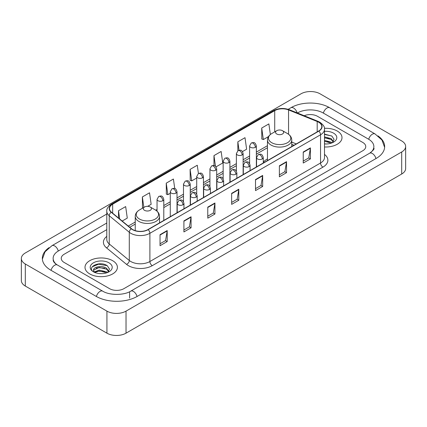 <?xml version="1.0" encoding="UTF-8"?>
<svg xmlns="http://www.w3.org/2000/svg" width="427" height="427" viewBox="0 0 427 427"><rect width="100%" height="100%" fill="white"/><g stroke="black" fill="none" stroke-linecap="round" stroke-linejoin="round"><path stroke-width="0.64" d="M267.462 158.929A17.891 10.328 0 0 0 263.299 162.276M293.904 145.308L291.764 144.438M337.255 131.03A16.199 9.357 0 0 0 324.435 128.319A16.199 9.357 0 0 1 337.255 131.03A16.199 9.357 0 0 1 342 137.643A16.199 9.357 0 0 0 337.255 131.03M112.659 260.694A16.199 9.357 0 0 0 95.002 258.666A16.199 9.357 0 0 0 85 267.307A16.199 9.357 0 0 0 89.745 273.926A16.199 9.357 0 0 0 107.401 275.954A16.199 9.357 0 0 0 117.404 267.307A16.199 9.357 0 0 0 112.659 260.694A16.199 9.357 0 0 0 95.002 258.666A16.199 9.357 0 0 0 85 267.307A16.199 9.357 0 0 0 89.745 273.926A16.199 9.357 0 0 0 107.401 275.954A16.199 9.357 0 0 0 117.404 267.307A16.199 9.357 0 0 0 112.659 260.694M318.638 122.207A10.803 6.234 180 0 1 321.798 126.616A10.803 6.234 180 0 1 318.638 131.025L147.982 229.555A10.803 6.234 180 0 1 131.5 228.723L111.447 212.187A10.803 6.234 180 0 1 109.493 208.611A10.803 6.234 180 0 1 112.659 204.202L274.721 110.63A10.803 6.234 180 0 1 288.556 109.931L317.192 121.508A10.803 6.234 180 0 1 318.638 122.207M318.825 122.101A11.07 6.394 0 0 0 317.352 121.38L288.711 109.803A11.07 6.394 0 0 0 274.534 110.518L112.466 204.09A11.07 6.394 0 0 0 111.223 212.278L131.276 228.808A11.07 6.394 0 0 0 148.174 229.662L318.825 131.137A11.07 6.394 0 0 0 318.825 122.101M160.034 234.695L160.034 245.717L167.197 241.581L167.197 230.559L160.034 234.695M160.034 243.764L165.553 240.577L167.17 230.927A2.701 1.559 -120 0 0 167.197 230.559M165.505 240.604L167.197 241.581M183.904 220.914L183.904 231.936L191.066 227.804L191.066 216.777L183.904 220.914M183.904 229.982L189.417 226.796L191.034 217.146A2.701 1.559 -120 0 0 191.066 216.777M189.369 226.828L191.066 227.804M207.773 207.132L207.773 218.16L214.93 214.023L214.93 203.001L207.773 207.132M207.773 216.201L213.286 213.02L214.904 203.364A2.701 1.559 -120 0 0 214.93 203.001M213.238 213.046L214.93 214.023M303.239 152.012L303.239 163.039L310.402 158.903L310.402 147.881L303.239 152.012M303.239 161.08L308.758 157.899L310.376 148.249A2.701 1.559 -120 0 0 310.402 147.881M308.71 157.926L310.402 158.903M279.375 165.793L279.375 176.821L286.533 172.684L286.533 161.662L279.375 165.793M279.375 174.862L284.889 171.681L286.506 162.025A2.701 1.559 -120 0 0 286.533 161.662M284.841 171.707L286.533 172.684M255.506 179.575L255.506 190.597L262.669 186.466L262.669 175.438L255.506 179.575M255.506 188.643L261.02 185.457L262.637 175.807A2.701 1.559 -120 0 0 262.669 175.438M260.972 185.483L262.669 186.466M231.637 193.356L231.637 204.378L238.8 200.242L238.8 189.22L231.637 193.356M231.637 202.419L237.156 199.238L238.773 189.588A2.701 1.559 -120 0 0 238.8 189.22M237.108 199.265L238.8 200.242M324.499 146.968A16.199 9.357 0 0 0 342 137.643A16.199 9.357 0 0 1 324.499 146.968M109.558 288.668A10.125 5.845 0 0 0 123.878 288.668L362.79 150.731A10.125 5.845 0 0 0 365.758 146.6A10.125 5.845 0 0 0 362.79 142.463L317.442 116.283A10.125 5.845 0 0 0 304.205 115.738A10.125 5.845 0 0 1 317.442 116.283L362.79 142.463A10.125 5.845 0 0 1 365.758 146.6A10.125 5.845 0 0 1 362.79 150.731L123.878 288.668A10.125 5.845 0 0 1 109.558 288.668L64.21 262.488L109.558 288.668M106.793 229.635L64.21 254.22A10.125 5.845 0 0 0 61.242 258.351A10.125 5.845 0 0 0 64.21 262.488A10.125 5.845 0 0 1 61.242 258.351A10.125 5.845 0 0 1 64.21 254.22L106.793 229.635M147.651 206.342L151.153 204.319L149.535 192.801L142.372 196.938L142.49 207.896M122.186 221.042L127.283 218.101L125.666 206.583L118.509 210.714L118.509 218.01M216.046 166.856L222.755 162.981L221.138 151.462L213.975 155.599L213.975 165.516M242.493 151.585L246.619 149.199L245.007 137.681L237.844 141.817L237.844 150.774M270.36 134.51L268.871 123.905L261.714 128.036L261.826 138.994M174.739 188.537L173.405 179.025L166.242 183.156L166.359 194.114M198.432 173.517L197.269 165.244L190.111 169.375L190.223 180.333M190.111 169.375L191.728 180.893L196.714 178.016M191.728 180.893L190.111 180.29M213.975 155.599L215.47 166.231M237.844 141.817L239.029 150.261M261.714 128.036L263.331 139.554L268.508 136.565M263.331 139.554L261.714 138.951M166.242 183.156L167.859 194.675L170.266 193.287M167.859 194.675L166.242 194.071M142.81 208.013L142.372 207.853M142.372 196.938L143.846 207.415M118.509 210.714L119.667 218.96M370.492 152.695A18.228 10.526 0 0 0 373.86 146.6A18.228 10.526 0 0 0 368.517 139.159L323.17 112.979A18.228 10.526 0 0 0 297.395 112.979L297.384 112.984M106.793 223.017L58.483 250.911A18.228 10.526 0 0 0 53.14 258.351A18.228 10.526 0 0 0 56.508 264.446M106.931 311.128A13.504 7.793 0 0 0 126.024 311.128L401.695 151.975A13.504 7.793 0 0 0 405.65 146.461A13.504 7.793 0 0 0 401.695 140.947L320.069 93.823A13.504 7.793 0 0 0 300.976 93.823L25.305 252.981A13.504 7.793 0 0 0 21.35 258.49A13.504 7.793 0 0 0 25.305 264.003L106.931 311.128L106.931 333.177A13.504 7.793 0 0 0 126.024 333.177L401.695 174.019A13.504 7.793 0 0 0 405.65 168.51L405.65 146.461M21.35 258.49L21.35 280.539A13.504 7.793 0 0 0 25.305 286.053L106.931 333.177M49.052 247.633A29.031 16.76 0 0 0 42.342 258.351A29.031 16.76 0 0 0 50.845 270.206L96.192 296.386A29.031 16.76 0 0 0 137.243 296.386L376.155 158.449A29.031 16.76 0 0 0 384.658 146.6A29.031 16.76 0 0 0 377.948 135.882M293.931 145.292L291.764 144.417M324.499 143.878L326.511 143.979M324.499 140.382L331.192 142.143L332.083 142.858M324.499 141.252L331.352 143.125M324.499 136.88L331.192 138.642L333.38 141.668M324.499 137.756L331.192 139.517L333.209 141.897M324.499 143.952A11.006 6.352 0 0 0 333.578 142.132A11.006 6.352 0 0 0 333.578 133.149A11.006 6.352 0 0 0 324.499 131.335M332.345 142.746L334.069 139.362L331.886 136.08L324.499 134.11M324.499 134.452L331.736 135.978M324.499 137.953L329.302 138.551M324.499 141.454L329.302 142.052M276.749 133.993A4.051 2.338 0 0 0 282.477 133.993A4.051 2.338 0 0 0 282.477 130.683L287.504 133.587A11.161 6.442 0 0 1 287.504 142.703A11.161 6.442 0 0 1 271.721 142.698A11.161 6.442 0 0 1 271.721 133.587C268.973 135.22 267.553 137.387 267.462 140.093A12.153 7.013 0 0 0 271.022 145.052A12.153 7.013 0 0 0 284.265 146.573A12.153 7.013 0 0 0 291.764 140.093C291.673 137.387 290.253 135.22 287.504 133.587L282.477 130.683A4.051 2.338 0 0 0 276.749 130.683A4.051 2.338 0 0 0 276.749 133.993M144.523 210.33A4.051 2.338 0 0 0 150.251 210.33A4.051 2.338 0 0 0 150.251 207.02L155.279 209.924A11.161 6.442 0 0 0 155.279 209.924A11.161 6.442 0 0 1 155.279 219.04A11.161 6.442 0 0 1 139.496 219.04A11.161 6.442 0 0 1 139.496 209.929C136.747 211.557 135.327 213.73 135.236 216.43A12.153 7.013 0 0 0 138.796 221.394A12.153 7.013 0 0 0 152.039 222.915A12.153 7.013 0 0 0 159.538 216.43C159.447 213.73 158.027 211.557 155.279 209.929L150.251 207.02A4.051 2.338 0 0 0 144.523 207.02A4.051 2.338 0 0 0 144.523 210.33M99.374 273.574L101.92 273.648M94.314 271.962L99.229 270.088L106.595 271.807L107.487 272.522M94.767 272.431L99.229 270.964L106.755 272.794M94.394 272.298L93.604 270.451A7.627 4.403 0 0 0 94.837 272.49M108.789 271.337L106.595 268.311C102.016 264.895 92.595 267.003 93.604 270.451L93.577 270.115M93.625 270.558L93.833 269.992L99.229 267.462L106.595 269.186L108.618 271.561M107.748 272.415L109.472 269.031L107.294 265.743C99.571 260.198 85.854 267.51 93.775 271.994L94.17 272.234M108.986 262.818A11.006 6.352 0 0 0 93.422 262.818A11.006 6.352 0 0 0 93.422 271.802A11.006 6.352 0 0 0 108.986 271.802A11.006 6.352 0 0 0 108.986 262.818M92.168 266.848L98.626 264.196L107.145 265.647M96.203 268.14L98.626 267.697L104.706 268.22M96.203 271.636L98.626 271.198L104.706 271.721M324.499 154.393A16.877 9.746 180 0 1 322.935 167.133L152.279 265.658A3.373 1.948 60 0 1 149.893 261.521L320.544 162.997A13.504 7.793 0 0 0 324.499 157.483L324.499 129.264A13.504 7.793 180 0 1 320.544 134.777A3.373 1.948 -120 0 0 318.825 131.137M152.279 265.658A16.877 9.746 180 0 1 128.415 265.658A16.877 9.746 180 0 1 126.52 264.356L106.467 247.82A16.877 9.746 180 0 1 106.793 236.387M130.801 261.521A13.504 7.793 0 0 0 149.893 261.521L149.893 233.302A13.504 7.793 180 0 1 129.285 232.261L109.232 215.726A13.504 7.793 180 0 1 106.793 211.253L106.793 239.478A13.504 7.793 0 0 0 109.232 243.95L129.285 260.481A13.504 7.793 0 0 0 130.801 261.521M324.499 129.264C324.952 127.155 323.399 124.801 319.844 122.207L318.072 121.343A3.373 1.58 112 0 0 317.352 121.38M318.072 121.343L289.437 109.766C283.843 107.791 278.537 108.079 273.515 110.63A3.373 1.948 60 0 1 274.534 110.518M112.466 204.09A3.373 1.948 -120 0 0 111.447 204.197C107.94 206.716 106.392 209.07 106.793 211.253M111.223 212.278A3.373 2.258 129.5 0 0 109.232 215.726L109.232 243.95A3.373 2.258 -50.5 0 1 106.467 247.82M289.437 109.766A3.373 1.58 112 0 0 288.711 109.803M131.276 228.808A3.373 2.258 129.5 0 0 129.285 232.261L129.285 260.481A3.373 2.258 -50.5 0 1 126.52 264.356M148.174 229.662A3.373 1.948 60 0 1 149.893 233.302L320.544 134.777L320.544 162.997A3.373 1.948 60 0 0 322.935 167.133M112.659 204.202L112.659 213.185M317.192 121.508L317.192 131.858M288.556 109.931L288.556 134.275M296.295 143.926L291.764 142.095M274.721 110.63L274.721 131.852M267.462 145.692L256.355 152.103M249.603 156.004L243.128 159.741M236.377 163.637L229.907 167.373M223.156 171.27L216.686 175.006M209.935 178.902L203.46 182.639M196.714 186.54L190.239 190.277M183.487 194.173L177.018 197.909M170.266 201.806L163.792 205.542M157.045 209.438L155.727 210.201M135.236 222.029L128.265 226.054M231.637 193.703L238.773 189.588M255.506 179.922L262.637 175.807M279.375 166.146L286.506 162.025M303.239 152.364L310.376 148.249M207.773 207.485L214.904 203.364M183.904 221.261L191.034 217.146M160.034 235.042L167.17 230.927M137.04 296.503A5.402 3.117 -120 0 0 133.427 291.422A5.402 3.117 -120 0 0 130.726 291.155C124.081 295.452 109.349 295.452 102.71 291.155L57.362 264.975C56.823 264.777 54.192 262.984 53.364 261.084L53.14 260.006M96.395 296.503A5.402 3.117 -60 0 1 100.009 291.422A5.402 3.117 -60 0 1 102.71 291.155M51.048 270.323A5.402 3.117 -60 0 1 54.661 265.242A5.402 3.117 -60 0 1 57.362 264.975M42.369 259.114L45.059 251.77L51.961 245.685A5.402 3.117 60 0 1 54.661 245.952A5.402 3.117 60 0 1 58.28 251.033M288.161 109.317L290.878 107.748A5.402 3.117 60 0 1 293.573 108.015A5.402 3.117 60 0 1 297.133 112.883M290.878 107.748C301.409 101.482 319.156 101.482 329.692 107.748A5.402 3.117 120 0 0 326.991 108.015A5.402 3.117 120 0 0 323.372 113.091M384.631 147.358L381.941 140.013L375.039 133.929A5.402 3.117 120 0 0 372.339 134.195A5.402 3.117 120 0 0 368.72 139.277M375.952 158.566A5.402 3.117 -120 0 0 372.339 153.49A5.402 3.117 -120 0 0 369.638 153.224L130.726 291.155M126.024 333.177L126.024 311.128M25.305 286.053L25.305 264.003M401.695 174.019L401.695 151.975M129.605 298.041L129.605 291.977M262.311 158.945A3.373 1.948 0 0 0 263.299 157.568C261.927 153.24 260.598 154.099 258.234 154.643A3.373 1.948 60 0 1 259.92 154.809A3.373 1.948 -120 0 1 262.311 158.945A3.373 1.948 0 0 1 257.534 158.945A3.373 1.948 0 0 1 256.547 157.568L258.234 154.643M249.085 166.578A3.373 1.948 0 0 0 250.073 165.201C248.706 160.872 247.372 161.732 245.013 162.276A3.373 1.948 60 0 1 246.699 162.447A3.373 1.948 -120 0 1 249.085 166.578A3.373 1.948 0 0 1 244.313 166.578A3.373 1.948 0 0 1 243.326 165.201L245.013 162.276M235.864 174.211A3.373 1.948 0 0 0 236.852 172.834C235.485 168.505 234.151 169.37 231.792 169.914A3.373 1.948 60 0 1 233.478 170.079A3.373 1.948 -120 0 1 235.864 174.211A3.373 1.948 0 0 1 231.092 174.211A3.373 1.948 0 0 1 230.1 172.834L231.792 169.914M222.643 181.849A3.373 1.948 0 0 0 223.631 180.472C222.259 176.137 220.93 177.002 218.565 177.547A3.373 1.948 60 0 1 220.252 177.712A3.373 1.948 -120 0 1 222.643 181.849A3.373 1.948 0 0 1 217.866 181.849A3.373 1.948 0 0 1 216.879 180.472L218.565 177.547M209.417 189.481A3.373 1.948 0 0 0 210.41 188.104C209.038 183.775 207.703 184.635 205.344 185.179A3.373 1.948 60 0 1 207.031 185.345A3.373 1.948 -120 0 1 209.417 189.481A3.373 1.948 0 0 1 204.645 189.481A3.373 1.948 0 0 1 203.658 188.104L205.344 185.179M196.196 197.114A3.373 1.948 0 0 0 197.183 195.737C195.817 191.408 194.482 192.267 192.123 192.812A3.373 1.948 60 0 1 193.81 192.983A3.373 1.948 -120 0 1 196.196 197.114A3.373 1.948 0 0 1 191.424 197.114A3.373 1.948 0 0 1 190.431 195.737L192.123 192.812M182.975 204.752A3.373 1.948 0 0 0 183.962 203.369C182.591 199.041 181.261 199.905 178.897 200.45A3.373 1.948 60 0 1 180.589 200.615A3.373 1.948 -120 0 1 182.975 204.752A3.373 1.948 0 0 1 178.198 204.752A3.373 1.948 0 0 1 177.21 203.369L178.897 200.45M255.362 147.299A3.373 1.948 0 0 0 256.355 145.922C254.983 141.593 253.649 142.458 251.289 143.002A3.373 1.948 60 0 1 252.976 143.168A3.373 1.948 -120 0 1 255.362 147.299A3.373 1.948 0 0 1 250.59 147.299A3.373 1.948 0 0 1 249.603 145.922L251.289 143.002M242.141 154.937A3.373 1.948 0 0 0 243.128 153.56C241.762 149.226 240.428 150.09 238.069 150.635A3.373 1.948 60 0 1 239.755 150.8A3.373 1.948 -120 0 1 242.141 154.937A3.373 1.948 0 0 1 237.369 154.937A3.373 1.948 0 0 1 236.377 153.56L238.069 150.635M228.92 162.57A3.373 1.948 0 0 0 229.907 161.192C228.536 156.864 227.207 157.723 224.842 158.268A3.373 1.948 60 0 1 226.534 158.433A3.373 1.948 -120 0 1 228.92 162.57A3.373 1.948 0 0 1 224.143 162.57A3.373 1.948 0 0 1 223.156 161.192L224.842 158.268M215.694 170.202A3.373 1.948 0 0 0 216.686 168.825C215.315 164.496 213.986 165.356 211.621 165.9A3.373 1.948 60 0 1 213.308 166.071A3.373 1.948 -120 0 1 215.694 170.202A3.373 1.948 0 0 1 210.922 170.202A3.373 1.948 0 0 1 209.935 168.825L211.621 165.9M202.473 177.835A3.373 1.948 0 0 0 203.46 176.458C202.094 172.129 200.759 172.994 198.4 173.538A3.373 1.948 60 0 1 200.087 173.704A3.373 1.948 -120 0 1 202.473 177.835A3.373 1.948 0 0 1 197.701 177.835A3.373 1.948 0 0 1 196.714 176.458L198.4 173.538M189.252 185.473A3.373 1.948 0 0 0 190.239 184.096C188.867 179.762 187.538 180.626 185.174 181.171A3.373 1.948 60 0 1 186.866 181.336A3.373 1.948 -120 0 1 189.252 185.473A3.373 1.948 0 0 1 184.475 185.473A3.373 1.948 0 0 1 183.487 184.096L185.174 181.171M176.025 193.105A3.373 1.948 0 0 0 177.018 191.728C175.646 187.4 174.317 188.259 171.953 188.803A3.373 1.948 60 0 1 173.64 188.969A3.373 1.948 -120 0 1 176.025 193.105A3.373 1.948 0 0 1 171.254 193.105A3.373 1.948 0 0 1 170.266 191.728L171.953 188.803M162.804 200.738A3.373 1.948 0 0 0 163.792 199.361C162.425 195.032 161.091 195.892 158.732 196.436A3.373 1.948 60 0 1 160.419 196.607A3.373 1.948 -120 0 1 162.804 200.738A3.373 1.948 0 0 1 158.033 200.738A3.373 1.948 0 0 1 157.045 199.361L158.732 196.436M273.515 110.63L111.447 204.197M267.462 147.747L256.355 154.158M249.603 158.059L243.128 161.796M236.377 165.692L229.907 169.428M223.156 173.325L216.686 177.061M209.935 180.957L203.46 184.694M196.714 188.595L190.239 192.331M183.487 196.228L177.018 199.964M170.266 203.86L163.792 207.597M135.236 224.084L129.733 227.265M293.979 145.265L291.764 144.369M373.86 148.254C374.612 148.799 373.203 150.453 369.638 153.224M329.692 107.748L375.039 133.929M51.961 245.685L106.793 214.028M291.764 146.541L291.764 140.093M267.462 160.573L267.462 140.093M276.749 130.683L271.721 133.587M159.538 222.883L159.538 216.43M135.236 230.639L135.236 216.43M144.523 207.02L139.496 209.929M263.299 162.975L263.299 157.568M256.547 166.877L256.547 157.568M250.073 170.613L250.073 165.201M243.326 174.51L243.326 165.201M236.852 178.246L236.852 172.834M230.1 182.142L230.1 172.834M223.631 185.878L223.631 180.472M216.879 189.775L216.879 180.472M210.41 193.511L210.41 188.104M203.658 197.413L203.658 188.104M197.183 201.149L197.183 195.737M190.431 205.045L190.431 195.737M183.962 208.782L183.962 203.369M177.21 212.678L177.21 203.369M256.355 166.989L256.355 145.922M249.603 163.477L249.603 145.922M243.128 174.622L243.128 153.56M236.377 171.11L236.377 153.56M229.907 182.254L229.907 161.192M223.156 178.748L223.156 161.192M216.686 189.887L216.686 168.825M209.935 186.38L209.935 168.825M203.46 197.525L203.46 176.458M196.714 194.013L196.714 176.458M190.239 205.157L190.239 184.096M183.487 201.645L183.487 184.096M177.018 212.79L177.018 191.728M170.266 216.686L170.266 191.728M163.792 220.423L163.792 199.361M157.045 211.2L157.045 199.361"/></g></svg>
